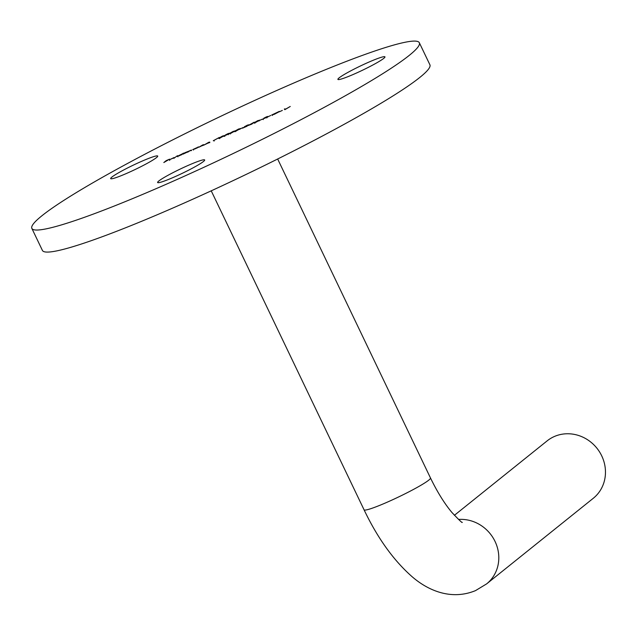 <?xml version="1.0" encoding="UTF-8"?>
<svg xmlns="http://www.w3.org/2000/svg" width="637" height="637" viewBox="0 0 637 637"><rect width="100%" height="100%" fill="white"/><g stroke="black" fill="none" stroke-linecap="round" stroke-linejoin="round"><path stroke-width="0.96" d="M156.495 157.602A26.085 2.365 154.4 0 1 130.872 171.504A26.085 2.365 154.4 0 1 110.671 178.607A26.085 2.365 154.4 0 1 111.889 177.078A26.085 2.365 154.4 0 1 137.52 163.168A26.085 2.365 154.4 0 1 157.721 156.065A26.085 2.365 154.4 0 1 156.495 157.602M383.737 58.389A26.085 2.365 154.4 0 1 358.105 72.292A26.085 2.365 154.4 0 1 337.905 79.394A26.085 2.365 154.4 0 1 339.131 77.857A26.085 2.365 154.4 0 1 364.754 63.955A26.085 2.365 154.4 0 1 384.955 56.852A26.085 2.365 154.4 0 1 383.737 58.389M203.45 161.495A26.085 2.365 154.4 0 1 177.827 175.406A26.085 2.365 154.4 0 1 157.626 182.508A26.085 2.365 154.4 0 1 158.844 180.972A26.085 2.365 154.4 0 1 184.475 167.069A26.085 2.365 154.4 0 1 204.676 159.967A26.085 2.365 154.4 0 1 203.45 161.495M462.207 522.284C462.597 523.415 459.181 520.166 451.975 512.53C444.586 503.74 437.428 492.226 430.485 477.981A36.827 3.336 -25.6 0 1 386.611 502.45A36.827 3.336 -25.6 0 1 364.061 509.807C377.375 537.716 393.14 559.796 411.367 576.047C426.679 589.687 450.343 600.978 475.513 590.618L486.612 583.898L593.27 498.293A36.827 34.191 -128.8 0 0 599.513 451.856A36.827 34.191 -128.8 0 0 554.373 436.496A36.827 34.191 -128.8 0 0 547.167 440.852L454.396 515.309M419.337 42.743L429.903 64.791A214.828 19.468 154.4 0 1 419.831 77.419A214.828 19.468 154.4 0 1 208.785 191.952A214.828 19.468 154.4 0 1 42.416 250.445L31.85 228.388A214.828 19.468 154.4 0 1 41.923 215.76A214.828 19.468 154.4 0 1 252.961 101.227A214.828 19.468 154.4 0 1 419.337 42.743A214.828 19.468 154.4 0 1 409.265 55.371A214.828 19.468 154.4 0 1 198.226 169.904A214.828 19.468 154.4 0 1 31.85 228.388M279.42 111.778L282.334 110.416L279.42 111.778M267.851 116.826L270.765 115.464L267.851 116.826M259.307 120.56L262.221 119.199L259.307 120.56M248.39 125.417L254.171 122.2L251.758 124.143L248.39 125.417M240.085 128.953L242.992 127.591L240.085 128.953M230.881 133.276L229.79 133.3L233.349 131.294L234.512 131.238L230.881 133.276M229.368 133.746L229.957 133.651M234.902 130.816L234.512 131.238M220.195 137.942L219.112 137.966L222.671 135.96L223.834 135.904L220.195 137.942M218.69 138.412L219.279 138.309M224.224 135.474L223.834 135.904M209.541 142.362L204.501 144.774L208.801 142.258L209.828 142.131L208.323 143.102L209.462 142.139L209.724 142.688M198.298 146.852L197.199 147.959L192.724 149.599L198.378 147.02M183.416 153.095L181.625 154.759L177.15 156.399L183.488 153.262M169.53 159.744L174.116 157.522L169.53 159.744L169.689 160.428M163.82 162.539L166.177 160.643L169.553 159.17L163.82 162.539M174.411 157.912L177.452 155.699L174.411 157.912M183.05 154.138L184.77 152.761L191.546 150.093L183.05 154.138M191.004 150.523L190.328 150.404M187.469 152.092L186.848 151.917M203.665 144.925L198.625 147.338L202.924 144.822L203.951 144.695L202.455 145.666L203.585 144.703L203.848 145.26M213.913 140.443L219.311 137.449L213.291 140.713L213.913 140.443L214.159 141.04M228.094 134.343L226.414 134.773L228.818 133.499L225.355 135.004L228.022 133.619L229.439 133.229L228.691 133.953L223.913 136.071L228.118 134.16L228.38 134.71M236.216 130.951L235.133 130.967L238.692 128.961L239.854 128.913L236.216 130.951M234.711 131.421L235.3 131.318M240.245 128.483L239.854 128.913M248.247 125.17L244.401 126.755L247.443 125.139L248.844 124.788L244.234 127.336L247.22 126.126L242.506 128.18L248.279 124.979L248.541 125.529M255.445 122.551L254.362 122.575L257.913 120.568L259.076 120.512L255.445 122.551M253.94 123.021L254.521 122.925M259.466 120.09L259.076 120.512M266.545 117.55L264.865 117.988L267.269 116.706L263.806 118.219L266.473 116.834L267.89 116.436L267.142 117.168L262.364 119.278L266.569 117.367L266.831 117.925M267.317 116.802L267.58 117.2M272.349 114.716L278.982 111.833L274.34 114.302L271.72 114.994L279.34 111.379L272.349 114.716L272.469 115.456M284.866 109.683L284.285 109.078L285.416 109.261L290.249 106.475L284.866 109.683M169.84 159.608L173.67 157.825L173.933 158.374M173.686 157.928L169.808 159.545M179.164 155.85L181.856 154.345L177.771 156.129L177.93 156.813M177.771 156.129L179.132 155.786M194.739 149.05L197.43 147.545L193.345 149.329L193.505 150.013M193.345 149.329L194.707 148.986M222.448 136.143L219.733 137.696L222.353 136.764L223.205 136.175L222.448 136.143L223.276 136.31M220.498 137.807L219.733 137.696M224.622 135.984L224.797 136.382M233.134 131.477L230.419 133.029L233.031 132.106L233.89 131.517L233.134 131.477L233.954 131.652M231.175 133.149L230.419 133.029M238.469 129.144L235.754 130.696L238.373 129.773L239.225 129.184L238.469 129.144L239.297 129.319M236.518 130.816L235.754 130.696M249.847 124.685L252.945 122.965L249.887 124.756M257.698 120.751L254.983 122.304L257.603 121.38L258.455 120.791L257.698 120.751L258.518 120.926M255.74 122.423L254.983 122.304M284.739 109.548L285.217 109.341L284.954 108.784M486.612 583.898A36.827 34.191 -128.8 0 0 495.626 542.708A36.827 34.191 -128.8 0 0 458.536 519.45M364.061 509.807L211.229 190.829M430.485 477.981L277.66 159.003M191.18 150.109L191.442 150.658M187.692 151.638L187.963 152.187M223.539 135.808L223.802 136.366M219.359 138.078L219.63 138.627M234.225 131.15L234.488 131.7M230.045 133.412L230.307 133.969M239.56 128.817L239.823 129.367M235.379 131.079L235.65 131.636M258.789 120.425L259.052 120.974M254.609 122.686L254.872 123.244M262.985 119.047L263.248 119.597"/></g></svg>
